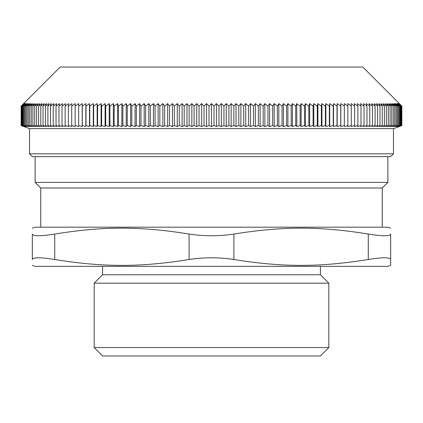 <?xml version="1.0" encoding="UTF-8"?>
<svg xmlns="http://www.w3.org/2000/svg" width="423" height="423" viewBox="0 0 423 423"><rect width="100%" height="100%" fill="white"/><g stroke="black" fill="none" stroke-linecap="round" stroke-linejoin="round"><path stroke-width="0.63" d="M32.333 156.632L390.667 156.632L393.469 153.829L29.531 153.829L32.333 156.632M399.36 126.493L393.469 128.634L401.85 125.578L399.296 126.493L401.718 125.578L399.101 126.493L401.459 125.578L398.778 126.493L401.067 125.578L398.329 126.493L400.549 125.578L397.752 126.493L399.899 125.578L397.044 126.493L399.116 125.578L396.214 126.493L398.207 125.578L395.251 126.493L397.171 125.578L394.167 126.493L396.007 125.578L392.956 126.493L394.717 125.578L391.624 126.493L393.305 125.578L390.165 126.493L391.761 125.578L388.584 126.493L390.101 125.578L386.881 126.493L388.314 125.578L385.057 126.493L386.405 125.578L383.116 126.493L384.38 125.578L381.06 126.493L382.233 125.578L378.881 126.493L379.97 125.578L376.592 126.493L377.596 125.578L374.191 126.493L375.101 125.578L371.674 126.493L372.499 125.578L369.052 126.493L369.781 125.578L366.318 126.493L366.963 125.578L363.479 126.493L364.034 125.578L360.539 126.493L360.999 125.578L357.493 126.493L357.863 125.578L354.347 126.493L354.627 125.578L351.106 126.493L351.291 125.578L347.769 126.493L347.859 125.578L344.338 126.493L344.338 125.578L340.811 126.493L340.721 125.578L337.2 126.493L337.015 125.578L333.504 126.493L333.229 125.578L329.723 126.493L329.353 125.578L325.863 126.493L325.403 125.578L321.919 126.493L321.369 125.578L317.906 126.493L317.261 125.578L313.813 126.493L313.083 125.578L309.657 126.493L308.832 125.578L305.427 126.493L304.518 125.578L301.139 126.493L300.14 125.578L296.787 126.493L295.698 125.578L292.378 126.493L291.198 125.578L287.91 126.493L286.646 125.578L283.389 126.493L282.041 125.578L278.82 126.493L277.388 125.578L274.21 126.493L272.692 125.578L269.551 126.493L267.949 125.578L264.856 126.493L263.175 125.578L260.124 126.493L258.358 125.578L255.355 126.493L253.514 125.578L250.559 126.493L248.639 125.578L245.737 126.493L243.738 125.578L240.888 126.493L238.815 125.578L236.018 126.493L233.877 125.578L231.138 126.493L228.917 125.578L226.242 126.493L223.952 125.578L221.329 126.493L218.971 125.578L216.417 126.493L213.99 125.578L211.5 126.493L209.01 125.578L206.583 126.493L204.029 125.578L204.029 106.12L206.583 103.609L209.01 106.12L211.5 103.609L213.99 106.12L216.417 103.609L218.971 106.12L221.329 103.609L223.952 106.12L226.242 103.609L228.917 106.12L231.138 103.609L233.877 106.12L236.018 103.609L238.815 106.12L240.888 103.609L243.738 106.12L245.737 103.609L248.639 106.12L250.559 103.609L253.514 106.12L255.355 103.609L258.358 106.12L260.124 103.609L263.175 106.12L264.856 103.609L267.949 106.12L269.551 103.609L272.692 106.12L274.21 103.609L277.388 106.12L278.82 103.609L282.041 106.12L283.389 103.609L286.646 106.12L287.91 103.609L291.198 106.12L292.378 103.609L295.698 106.12L296.787 103.609L300.14 106.12L301.139 103.609L304.518 106.12L305.427 103.609L308.832 106.12L309.657 103.609L313.083 106.12L313.813 103.609L317.261 106.12L317.906 103.609L321.369 106.12L321.919 103.609L325.403 106.12L325.863 103.609L329.353 106.12L329.723 103.609L333.229 106.12L333.504 103.609L337.015 106.12L337.2 103.609L340.721 106.12L340.811 103.609L344.338 106.12L344.338 103.609L347.859 106.12L347.769 103.609L351.291 106.12L351.106 103.609L354.627 106.12L354.347 103.609L357.863 106.12L357.493 103.609L360.999 106.12L360.539 103.609L364.034 106.12L363.479 103.609L366.963 106.12L366.318 103.609L369.781 106.12L369.052 103.609L372.499 106.12L371.674 103.609L375.101 106.12L374.191 103.609L377.596 106.12L376.592 103.609L379.97 106.12L378.881 103.609L382.233 106.12L381.06 103.609L384.38 106.12L383.116 103.609L386.405 106.12L385.057 103.609L388.314 106.12L386.881 103.609L390.101 106.12L388.584 103.609L391.761 106.12L390.165 103.609L393.305 106.12L391.624 103.609L394.717 106.12L392.956 103.609L396.007 106.12L394.167 103.609L397.171 106.12L395.251 103.609L398.207 106.12L396.214 103.609L399.116 106.12L397.044 103.609L399.899 106.12L397.752 103.609L400.549 106.12L398.329 103.609L401.067 106.12L398.778 103.609L401.459 106.12L399.101 103.609L401.718 106.12L399.296 103.609L401.85 106.12L362.791 67.046L399.36 103.609M206.583 126.493L206.583 103.609M204.029 125.578L201.671 126.493L199.048 125.578L199.048 106.12L201.671 103.609L204.029 106.12M201.671 126.493L201.671 103.609M199.048 125.578L196.758 126.493L194.083 125.578L194.083 106.12L196.758 103.609L199.048 106.12M196.758 126.493L196.758 103.609M194.083 125.578L191.862 126.493L189.123 125.578L189.123 106.12L191.862 103.609L194.083 106.12M191.862 126.493L191.862 103.609M189.123 125.578L186.982 126.493L184.185 125.578L184.185 106.12L186.982 103.609L189.123 106.12M186.982 126.493L186.982 103.609M184.185 125.578L182.112 126.493L179.262 125.578L179.262 106.12L182.112 103.609L184.185 106.12M182.112 126.493L182.112 103.609M179.262 125.578L177.263 126.493L174.361 125.578L174.361 106.12L177.263 103.609L179.262 106.12M177.263 126.493L177.263 103.609M174.361 125.578L172.441 126.493L169.486 125.578L169.486 106.12L172.441 103.609L174.361 106.12M172.441 126.493L172.441 103.609M169.486 125.578L167.645 126.493L164.642 125.578L164.642 106.12L167.645 103.609L169.486 106.12M167.645 126.493L167.645 103.609M164.642 125.578L162.876 126.493L159.825 125.578L159.825 106.12L162.876 103.609L164.642 106.12M162.876 126.493L162.876 103.609M159.825 125.578L158.144 126.493L155.051 125.578L155.051 106.12L158.144 103.609L159.825 106.12M158.144 126.493L158.144 103.609M155.051 125.578L153.449 126.493L150.308 125.578L150.308 106.12L153.449 103.609L155.051 106.12M153.449 126.493L153.449 103.609M150.308 125.578L148.79 126.493L145.612 125.578L145.612 106.12L148.79 103.609L150.308 106.12M148.79 126.493L148.79 103.609M145.612 125.578L144.18 126.493L140.959 125.578L140.959 106.12L144.18 103.609L145.612 106.12M144.18 126.493L144.18 103.609M140.959 125.578L139.611 126.493L136.354 125.578L136.354 106.12L139.611 103.609L140.959 106.12M139.611 126.493L139.611 103.609M136.354 125.578L135.09 126.493L131.802 125.578L131.802 106.12L135.09 103.609L136.354 106.12M135.09 126.493L135.09 103.609M131.802 125.578L130.622 126.493L127.302 125.578L127.302 106.12L130.622 103.609L131.802 106.12M130.622 126.493L130.622 103.609M127.302 125.578L126.213 126.493L122.86 125.578L122.86 106.12L126.213 103.609L127.302 106.12M126.213 126.493L126.213 103.609M122.86 125.578L121.861 126.493L118.482 125.578L118.482 106.12L121.861 103.609L122.86 106.12M121.861 126.493L121.861 103.609M118.482 125.578L117.573 126.493L114.168 125.578L114.168 106.12L117.573 103.609L118.482 106.12M117.573 126.493L117.573 103.609M114.168 125.578L113.343 126.493L109.917 125.578L109.917 106.12L113.343 103.609L114.168 106.12M113.343 126.493L113.343 103.609M109.917 125.578L109.187 126.493L105.739 125.578L105.739 106.12L109.187 103.609L109.917 106.12M109.187 126.493L109.187 103.609M105.739 125.578L105.094 126.493L101.631 125.578L101.631 106.12L105.094 103.609L105.739 106.12M105.094 126.493L105.094 103.609M101.631 125.578L101.081 126.493L97.597 125.578L97.597 106.12L101.081 103.609L101.631 106.12M101.081 126.493L101.081 103.609M97.597 125.578L97.137 126.493L93.647 125.578L93.647 106.12L97.137 103.609L97.597 106.12M97.137 126.493L97.137 103.609M93.647 125.578L93.277 126.493L89.771 125.578L89.771 106.12L93.277 103.609L93.647 106.12M93.277 126.493L93.277 103.609M89.771 125.578L89.496 126.493L85.985 125.578L85.985 106.12L89.496 103.609L89.771 106.12M89.496 126.493L89.496 103.609M85.985 125.578L85.8 126.493L82.279 125.578L82.279 106.12L85.8 103.609L85.985 106.12M85.8 126.493L85.8 103.609M82.279 125.578L82.189 126.493L78.662 125.578L78.662 106.12L82.189 103.609L82.279 106.12M82.189 126.493L82.189 103.609M78.662 125.578L78.662 126.493L75.141 125.578L75.141 106.12L78.662 103.609L78.662 106.12M78.662 126.493L78.662 125.922M75.141 125.578L75.231 126.493L71.709 125.578L71.709 106.12L75.231 103.609L75.141 106.12M71.709 125.578L71.894 126.493L68.373 125.578L68.373 106.12L71.894 103.609L71.709 106.12M68.373 125.578L68.653 126.493L65.137 125.578L65.137 106.12L68.653 103.609L68.373 106.12M65.137 125.578L65.507 126.493L62.001 125.578L62.001 106.12L65.507 103.609L65.137 106.12M62.001 125.578L62.461 126.493L58.966 125.578L58.966 106.12L62.461 103.609L62.001 106.12M58.966 125.578L59.521 126.493L56.037 125.578L56.037 106.12L59.521 103.609L58.966 106.12M56.037 125.578L56.682 126.493L53.219 125.578L53.219 106.12L56.682 103.609L56.037 106.12M53.219 125.578L53.948 126.493L50.501 125.578L50.501 106.12L53.948 103.609L53.219 106.12M50.501 125.578L51.326 126.493L47.899 125.578L47.899 106.12L51.326 103.609L50.501 106.12M47.899 125.578L48.809 126.493L45.404 125.578L45.404 106.12L48.809 103.609L47.899 106.12M45.404 125.578L46.408 126.493L43.03 125.578L43.03 106.12L46.408 103.609L45.404 106.12M43.03 125.578L44.119 126.493L40.767 125.578L40.767 106.12L44.119 103.609L43.03 106.12M40.767 125.578L41.94 126.493L38.62 125.578L38.62 106.12L41.94 103.609L40.767 106.12M38.62 125.578L39.884 126.493L36.595 125.578L36.595 106.12L39.884 103.609L38.62 106.12M36.595 125.578L37.943 126.493L34.686 125.578L34.686 106.12L37.943 103.609L36.595 106.12M34.686 125.578L36.119 126.493L32.899 125.578L32.899 106.12L36.119 103.609L34.686 106.12M32.899 125.578L34.416 126.493L31.239 125.578L31.239 106.12L34.416 103.609L32.899 106.12M31.239 125.578L32.835 126.493L29.695 125.578L29.695 106.12L32.835 103.609L31.239 106.12M29.695 125.578L31.376 126.493L28.283 125.578L28.283 106.12L31.376 103.609L29.695 106.12M28.283 125.578L30.044 126.493L26.993 125.578L26.993 106.12L30.044 103.609L28.283 106.12M26.993 125.578L28.833 126.493L25.829 125.578L25.829 106.12L28.833 103.609L26.993 106.12M25.829 125.578L27.749 126.493L24.793 125.578L24.793 106.12L27.749 103.609L25.829 106.12M24.793 125.578L26.786 126.493L23.884 125.578L23.884 106.12L26.786 103.609L24.793 106.12M23.884 125.578L25.956 126.493L23.101 125.578L23.101 106.12L25.956 103.609L23.884 106.12M23.101 125.578L25.248 126.493L22.451 125.578L22.451 106.12L25.248 103.609L23.101 106.12M22.451 125.578L24.671 126.493L21.933 125.578L21.933 106.12L24.671 103.609L22.451 106.12M21.933 125.578L24.222 126.493L21.541 125.578L21.541 106.12L24.222 103.609L21.933 106.12M21.541 125.578L23.9 126.493L21.282 125.578L21.282 106.12L23.9 103.609L21.541 106.12M21.282 125.578L23.704 126.493L21.15 125.578L21.15 106.12L23.704 103.609L21.282 106.12M390.165 104.851L388.679 103.688M391.624 104.772L390.26 103.688M401.85 125.578L401.85 106.12L401.85 125.578L400.851 125.948M401.718 125.578L401.718 106.12M401.459 125.578L401.459 106.12M401.067 125.578L401.067 106.12M400.549 125.578L400.549 106.12M399.899 125.578L399.899 106.12M399.116 125.578L399.116 106.12M398.207 125.578L398.207 106.12M397.171 125.578L397.171 106.12M396.007 125.578L396.007 106.12M394.717 125.578L394.717 106.12M393.305 125.578L393.305 106.12M391.761 125.578L391.761 106.12M390.101 125.578L390.101 106.12M388.314 125.578L388.314 106.12M386.405 125.578L386.405 106.12M384.38 125.578L384.38 106.12M382.233 125.578L382.233 106.12M379.97 125.578L379.97 106.12M377.596 125.578L377.596 106.12M375.101 125.578L375.101 106.12M372.499 125.578L372.499 106.12M369.781 125.578L369.781 106.12M366.963 125.578L366.963 106.12M364.034 125.578L364.034 106.12M360.999 125.578L360.999 106.12M357.863 125.578L357.863 106.12M354.627 125.578L354.627 106.12M351.291 125.578L351.291 106.12M347.859 125.578L347.859 106.12M344.338 125.578L344.338 106.12L344.338 125.578M340.811 126.493L340.811 103.609M340.721 125.578L340.721 106.12M337.2 126.493L337.2 103.609M337.015 125.578L337.015 106.12M333.504 126.493L333.504 103.609M333.229 125.578L333.229 106.12M329.723 126.493L329.723 103.609M329.353 125.578L329.353 106.12M325.863 126.493L325.863 103.609M325.403 125.578L325.403 106.12M321.919 126.493L321.919 103.609M321.369 125.578L321.369 106.12M317.906 126.493L317.906 103.609M317.261 125.578L317.261 106.12M313.813 126.493L313.813 103.609M313.083 125.578L313.083 106.12M309.657 126.493L309.657 103.609M308.832 125.578L308.832 106.12M305.427 126.493L305.427 103.609M304.518 125.578L304.518 106.12M301.139 126.493L301.139 103.609M300.14 125.578L300.14 106.12M296.787 126.493L296.787 103.609M295.698 125.578L295.698 106.12M292.378 126.493L292.378 103.609M291.198 125.578L291.198 106.12M287.91 126.493L287.91 103.609M286.646 125.578L286.646 106.12M283.389 126.493L283.389 103.609M282.041 125.578L282.041 106.12M278.82 126.493L278.82 103.609M277.388 125.578L277.388 106.12M274.21 126.493L274.21 103.609M272.692 125.578L272.692 106.12M269.551 126.493L269.551 103.609M267.949 125.578L267.949 106.12M264.856 126.493L264.856 103.609M263.175 125.578L263.175 106.12M260.124 126.493L260.124 103.609M258.358 125.578L258.358 106.12M255.355 126.493L255.355 103.609M253.514 125.578L253.514 106.12M250.559 126.493L250.559 103.609M248.639 125.578L248.639 106.12M245.737 126.493L245.737 103.609M243.738 125.578L243.738 106.12M240.888 126.493L240.888 103.609M238.815 125.578L238.815 106.12M236.018 126.493L236.018 103.609M233.877 125.578L233.877 106.12M231.138 126.493L231.138 103.609M228.917 125.578L228.917 106.12M226.242 126.493L226.242 103.609M223.952 125.578L223.952 106.12M221.329 126.493L221.329 103.609M218.971 125.578L218.971 106.12M216.417 126.493L216.417 103.609M213.99 106.12L213.99 125.578M209.01 125.578L209.01 106.12M21.15 125.578L29.531 128.634L393.469 128.634L393.469 153.829M362.791 67.046L60.209 67.046L21.15 106.12M211.5 126.493L211.5 103.609M94.17 347.558L94.17 283.167L102.572 274.77L320.428 274.77L328.83 283.167L328.83 347.558L94.17 347.558L102.572 355.955L320.428 355.955L328.83 347.558M94.17 283.167L328.83 283.167M390.667 234.046L390.667 259.5L390.667 234.046C390.117 236.335 382.651 236.335 368.274 234.046L368.274 259.5C382.651 257.216 390.117 257.216 390.667 259.5L390.667 265.353L390.667 259.5M32.333 228.198L35.13 227.177L387.87 227.177L390.667 228.198M32.333 234.046C32.333 226.199 32.333 226.199 32.333 234.046C32.333 226.199 32.333 226.199 32.333 234.046L32.333 259.5C32.883 257.216 40.349 257.216 54.726 259.5L54.726 234.046C40.349 236.335 32.883 236.335 32.333 234.046M54.726 234.046C103.424 226.199 140.41 226.199 189.102 234.046L189.102 259.5C204.034 257.216 218.966 257.216 233.898 259.5L233.898 234.046C218.966 236.335 204.034 236.335 189.102 234.046M233.898 234.046C282.59 226.199 319.577 226.199 368.274 234.046M368.274 259.5C319.577 267.352 282.59 267.352 233.898 259.5M189.102 259.5C140.41 267.352 103.424 267.352 54.726 259.5M32.333 259.5C32.333 267.352 32.333 267.352 32.333 259.5C32.333 267.352 32.333 267.352 32.333 259.5M387.87 156.632L387.87 182.387L382.27 187.986L382.27 227.177M40.73 227.177L40.73 187.986L35.13 182.387L387.87 182.387M40.73 187.986L382.27 187.986M320.428 266.368L320.428 274.77M32.333 265.353L35.13 266.368L387.87 266.368L390.667 265.353M29.531 153.829L29.531 128.634M35.13 182.387L35.13 156.632M102.572 274.77L102.572 266.368"/></g></svg>
